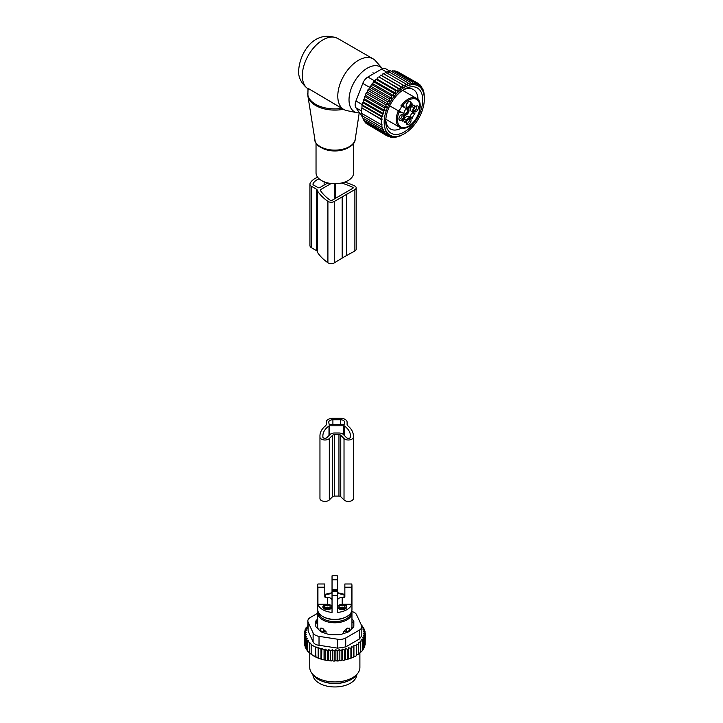 <?xml version="1.0" encoding="UTF-8"?>
<svg xmlns="http://www.w3.org/2000/svg" width="723" height="723" viewBox="0 0 723 723"><rect width="100%" height="100%" fill="white"/><g stroke="black" fill="none" stroke-linecap="round" stroke-linejoin="round"><path stroke-width="1.08" d="M347.664 628.088A3.344 2.729 1.7 0 1 349.48 629.697L349.525 628.206L346.941 628.414L343.615 631.613L346.2 631.586A3.344 1.934 0 0 0 349.48 629.697L349.48 631.107M349.525 631.062L349.525 628.206M320.126 631.062L320.126 628.206L321.988 628.088L326.037 631.613L326.037 633.556M343.615 633.556L343.615 631.613M351.261 629.326L351.261 629.326A17.126 9.887 0 0 0 351.956 626.543L351.956 612.896A17.126 9.887 0 0 0 351.703 611.188M317.957 611.188A17.126 9.887 0 0 0 317.695 612.896A17.126 9.887 0 0 0 332.39 622.684A17.126 9.887 0 0 0 351.261 615.68A17.126 9.887 0 0 0 351.956 612.896M317.695 612.896L317.695 626.543A17.126 9.887 0 0 0 318.391 629.326M320.126 628.206L320.172 629.697A3.344 1.934 0 0 0 323.452 631.586L326.037 631.613M332.038 600.099C331.767 598.49 330.23 597.605 327.447 597.451L325.639 597.451A0.831 0.678 180 0 1 324.799 596.764L324.799 583.994L317.93 583.994A17.126 9.887 0 0 0 317.695 585.603L317.695 609.48A17.126 9.887 0 0 0 332.39 619.268A17.126 9.887 0 0 0 351.261 612.264A17.126 9.887 0 0 0 351.956 609.48L351.956 585.603A17.126 9.887 0 0 0 351.73 583.994L344.853 583.994L344.853 596.764A0.831 0.678 180 0 1 344.021 597.451L342.214 597.451C339.421 597.605 337.894 598.49 337.614 600.099M327.447 597.451L327.447 604.274L317.93 604.274A17.126 9.887 0 0 0 332.038 612.417L332.038 595.363A17.126 9.887 0 0 0 337.614 595.363L337.614 612.417A17.126 9.887 0 0 0 351.261 605.449A17.126 9.887 0 0 0 351.73 604.274L351.73 587.212A17.126 9.887 0 0 0 351.956 585.603M317.93 604.274L317.93 587.212A17.126 9.887 0 0 1 317.695 585.603M343.777 594.225A17.126 9.887 0 0 0 338.319 592.977M331.342 592.977A17.126 9.887 0 0 0 325.883 594.225M337.614 595.363L337.614 575.851A17.126 9.887 0 0 0 332.038 575.851L332.038 595.363M327.447 604.274A4.591 2.657 0 0 0 322.847 606.922A4.591 2.657 0 0 0 326.145 609.471A4.591 2.657 0 0 0 332.038 606.922M324.799 587.212L317.93 587.212M325.639 597.451L325.639 594.225A0.831 0.678 0 0 1 324.799 593.547M325.639 594.225L327.447 594.225C330.23 594.071 331.767 593.185 332.038 591.577M351.73 604.274L342.214 604.274A4.591 2.657 0 0 1 346.805 606.922A4.591 2.657 0 0 1 346.624 607.672A4.591 2.657 0 0 1 341.563 609.552A4.591 2.657 0 0 1 337.614 606.922M337.614 591.396L332.038 591.396M321.717 681.03A21.934 12.662 0 0 0 347.944 681.03M344.853 593.547A0.831 0.678 0 0 1 344.021 594.225L342.214 594.225C339.421 594.071 337.894 593.185 337.614 591.577M351.73 587.212L344.853 587.212M337.614 579.819L332.038 579.819M312.905 674.613A21.934 12.662 0 0 0 331.984 686.85A21.934 12.662 0 0 0 355.879 677.858A21.934 12.662 0 0 0 356.755 674.613M325.341 609.146A4.383 2.53 180 0 1 323.054 606.922A4.383 2.53 180 0 1 329.543 604.699A4.383 2.53 180 0 1 331.83 606.922A4.383 2.53 180 0 1 325.341 609.146M330.257 607.808A3.208 1.853 180 0 1 327.32 608.775A3.208 1.853 180 0 1 324.519 607.682A3.208 1.853 180 0 1 324.627 606.037C328.486 604.536 330.366 605.124 330.257 607.808L330.366 607.682M340.108 609.146A4.383 2.53 180 0 1 337.831 606.922A4.383 2.53 180 0 1 344.32 604.699A4.383 2.53 180 0 1 346.597 606.922A4.383 2.53 180 0 1 340.108 609.146M345.025 607.808A3.208 1.853 180 0 1 342.087 608.775A3.208 1.853 180 0 1 339.286 607.682A3.208 1.853 180 0 1 339.403 606.037C343.262 604.536 345.133 605.124 345.025 607.808L345.142 607.682M361.392 625.124L362.006 625.531L361.148 625.775L363.353 627.302L362.241 627.627L364.383 629.173L363.018 629.606L365.043 631.134L363.434 631.676L365.323 633.158L363.497 633.737L365.187 635.183L363.19 635.634L364.663 637.189L362.503 637.505L363.732 639.141L363.732 648.865L362.422 649.878M363.732 639.141L361.446 639.313L362.422 641.021L362.422 650.754L360.75 651.721M358.725 653.42L360.75 652.535L360.75 642.801L360.045 641.03L362.422 641.021M356.394 654.948L358.725 654.188L358.301 642.657L360.75 642.801M321.834 648.468L321.608 659.268L318.762 658.328L318.762 647.754L320.985 649.218L321.834 648.468L324.049 649.995L325.16 649.046L327.293 650.592L328.658 649.444L330.691 650.971L332.3 649.652L334.189 651.125L335.879 649.688L337.695 651.052L339.168 649.507L341.166 650.745L342.395 649.109L344.555 650.212L345.531 648.504L347.817 649.453L348.522 647.691L350.899 648.486L351.324 646.678L353.773 647.32L353.918 645.494L353.918 656.303L355.264 656.348L356.394 655.707L356.249 644.148L358.725 644.464M353.918 656.303L353.836 657.08A29.661 17.126 180 0 1 352.652 657.623L353.773 657.053L353.773 647.32M351.324 646.678L351.324 657.487L352.652 657.623M351.324 657.487L351.098 658.255A29.661 17.126 180 0 1 349.815 658.716L350.899 658.219L350.899 648.486M321.834 659.132L322.494 659.512A29.661 17.126 180 0 0 324.699 660.027L326.091 660.298A29.661 17.126 180 0 0 327.989 660.596L328.658 660.207L329.688 660.804A29.661 17.126 180 0 0 331.441 660.949L332.3 660.451L333.321 661.039A29.661 17.126 180 0 0 334.957 661.057L335.879 660.488L336.873 661.021A29.661 17.126 180 0 0 338.373 660.939L339.168 660.307L340.253 660.768A29.661 17.126 180 0 0 341.726 660.587L342.395 659.909L343.57 660.298A29.661 17.126 180 0 0 344.998 660.018L345.531 659.304L346.769 659.611A29.661 17.126 180 0 0 348.134 659.24L348.522 658.49L349.815 658.716M321.608 659.268A29.661 17.126 180 0 1 313.854 656.041A29.661 17.126 180 0 1 313.619 655.906M365.187 643.063L365.323 633.158M365.187 635.183L365.187 644.907L364.275 645.982M364.663 637.189L364.663 646.913L363.678 647.916M348.134 659.24L346.769 659.611M344.998 660.018L343.57 660.298M341.726 660.587L340.253 660.768M338.373 660.939L336.873 661.021M334.957 661.057L333.321 661.039M331.441 660.949L329.688 660.804M326.091 660.298L327.989 660.596M322.494 659.512L324.699 660.027M318.762 658.328L311.161 654.36L311.161 644.627L315.599 647.193L315.599 656.918M311.514 654.559L309.281 652.869L309.281 643.145L311.514 644.32L311.161 644.627M309.869 653.194L307.655 651.242L307.655 641.518L308.513 640.777L306.299 639.747L306.299 649.48L307.853 651.052M307.835 625.82L307.23 626.028L308.206 626.949L305.928 627.907L307.158 628.757L304.998 629.869L306.471 630.628L304.464 631.866L306.154 632.526L304.338 633.89L306.227 634.595L304.609 635.915L306.642 636.728L305.278 637.876L307.411 638.798L306.299 639.747M306.48 648.983L305.278 647.6L305.278 637.876M305.612 646.904L304.609 645.639L304.609 635.915M304.609 644.003L304.338 633.89M304.464 631.866L304.464 633.8M304.998 629.869L304.998 631.54M305.928 627.907L305.928 629.39M307.23 626.028L307.23 627.356M318.762 647.754L318.174 648.278L318.174 658.002M315.599 647.193L315.942 657.117M309.281 643.145L309.869 642.62L307.655 641.518M362.006 625.531L362.006 626.362M307.835 620.93A8.36 4.826 180 0 0 308.115 622.178L313.113 632.932L313.113 641.852L308.115 631.098L307.835 620.93A8.36 4.826 180 0 1 310.284 617.514L317.695 613.231M313.113 632.932A8.36 4.826 0 0 0 319.024 636.348L337.659 639.231A8.36 4.826 0 0 0 345.73 637.984L359.376 630.104L359.376 639.024L345.73 646.904L337.659 648.151L319.024 645.268C316.005 644.97 314.035 643.832 313.113 641.852M315.815 624.247A4.175 2.413 180 0 1 316.376 623.036L317.695 621.717M351.956 621.717L353.276 623.036A4.175 2.413 180 0 1 353.836 624.247M357.713 673.384L356.168 675.372A23.38 13.493 180 0 1 334.83 683.352A23.38 13.493 180 0 1 313.484 675.372L311.947 673.384A25.07 14.469 0 0 0 334.83 681.943A25.07 14.469 0 0 0 357.713 673.384A25.07 14.469 0 0 0 359.891 667.474L359.891 653.14M351.956 618.987L353.276 620.307L353.276 623.036M316.376 623.036L316.376 620.307A4.175 2.413 0 0 0 315.815 621.518L315.815 626.1A4.175 2.413 0 0 0 316.376 627.311L320.352 631.287A4.175 2.413 0 0 0 321.88 632.164L328.766 634.46A4.175 2.413 0 0 0 330.854 634.785L338.807 634.785A4.175 2.413 0 0 0 340.894 634.46L347.772 632.164A4.175 2.413 0 0 0 349.299 631.287L353.276 627.311A4.175 2.413 0 0 0 353.836 626.1L353.836 621.518A4.175 2.413 0 0 0 353.276 620.307M316.376 620.307L317.695 618.987M359.376 630.104A8.36 4.826 0 0 0 361.825 626.696A8.36 4.826 0 0 0 361.536 625.44L356.547 614.686A8.36 4.826 180 0 0 351.785 611.504M359.376 639.024L361.825 635.743L361.825 626.696M309.76 653.258L309.76 667.474A25.07 14.469 0 0 0 310.773 671.55A25.07 14.469 0 0 0 311.947 673.384M315.942 646.877L318.174 648.278M320.985 649.218L320.985 658.942M353.918 645.494L356.394 645.973M365.043 631.134L365.043 632.941M364.383 629.173L364.383 630.628M363.353 627.302L363.353 628.432M324.049 649.995L324.049 659.719M325.16 649.046L325.16 659.765M327.293 650.592L327.293 660.316M328.658 649.444L328.658 660.207M330.691 650.971L330.691 660.695M332.3 649.652L332.3 660.451M334.189 651.125L334.189 660.858M335.879 649.688L335.879 660.488M337.695 651.052L337.695 660.786M339.168 649.507L339.168 660.307M341.166 650.745L341.166 660.479M342.395 649.109L342.395 659.909M344.555 650.212L344.555 659.936M345.531 648.504L345.531 659.304M347.817 649.453L347.817 659.186M348.522 647.691L348.522 658.49M347.103 424.464A4.175 2.413 0 0 0 347.871 425.847A30.285 17.488 0 0 1 353.375 435.906L353.375 498.509A5.016 2.892 0 0 1 349.661 501.31A5.016 2.892 0 0 1 344.021 499.955L340.759 496.701A2.088 1.202 0 0 0 338.951 496.095L334.369 496.095A2.088 1.202 0 0 0 332.562 496.701L329.308 499.955A5.016 2.892 0 0 1 323.669 501.31A5.016 2.892 0 0 1 319.955 498.509L319.955 435.906A30.285 17.488 0 0 1 325.458 425.847A4.175 2.413 0 0 0 326.218 424.464L326.218 422.16A6.688 3.859 0 0 1 332.905 418.301L340.425 418.301A6.688 3.859 0 0 1 347.103 422.16L347.103 424.464L347.103 422.16M329.634 434.848L329.634 425.775L343.687 425.775A0.831 0.479 0 0 1 344.338 425.955A27.366 15.798 0 0 1 350.447 435.906L350.447 437.108L350.447 435.906M329.634 425.775A0.831 0.479 0 0 0 328.992 425.955A27.366 15.798 0 0 0 322.874 435.906L322.874 437.108A2.088 1.202 0 0 0 324.428 438.274A2.088 1.202 0 0 0 326.778 437.713L330.031 434.46A5.016 2.892 0 0 1 334.369 433.014L338.951 433.014A5.016 2.892 0 0 1 343.298 434.46L346.552 437.713A2.088 1.202 0 0 0 348.902 438.274A2.088 1.202 0 0 0 350.447 437.108M329.146 424.329L344.184 424.329L344.6 422.16A4.175 2.413 0 0 0 340.425 419.747L332.905 419.747A4.175 2.413 0 0 0 328.73 422.16L329.146 424.329M340.759 496.701L340.759 435.3L344.021 438.554A5.016 2.892 0 0 0 349.661 439.909A5.016 2.892 0 0 0 353.375 437.108M340.759 435.3A2.088 1.202 0 0 0 338.951 434.695L334.369 434.695A2.088 1.202 0 0 0 332.562 435.3L329.308 438.554A5.016 2.892 0 0 1 323.669 439.909A5.016 2.892 0 0 1 319.955 437.108M353.628 143.136L353.628 172.86A18.798 10.854 180 0 1 337.505 183.606A18.798 10.854 180 0 1 316.791 175.915A18.798 10.854 180 0 1 316.032 172.86L316.032 143.136M359.548 112.915A25.883 14.948 -60 0 1 357.072 112.716A25.883 14.948 -60 0 1 349.019 99.855A25.883 14.948 -60 0 1 361.952 72.183A25.883 14.948 -60 0 1 382.476 68.685L375.589 60.904A29.245 16.882 -60 0 0 373.086 58.843L337.632 38.382A29.245 16.882 -60 0 0 315.101 46.209A29.245 16.882 -60 0 0 302.331 75.644A29.245 16.882 -60 0 0 307.438 88.405L307.329 88.369C301.057 83.009 298.165 77.063 298.662 70.529C299.711 52.906 314.134 29.101 337.632 38.382M357.072 112.716L346.877 110.637A29.245 16.882 -60 0 1 343.841 109.498A29.245 16.882 -60 0 1 337.786 96.114A29.245 16.882 -60 0 1 350.547 66.679A29.245 16.882 -60 0 1 373.086 58.843M308.775 89.281L308.007 89.345L307.438 88.405L308.296 88.477L339.539 107.013M308.007 89.345L307.871 95.834A27.058 15.626 0 0 0 308.866 98.879A27.058 15.626 180 0 0 343.47 109.281M308.296 88.477L343.841 109.498M388.468 104.41L387.212 101.509L367.555 90.158L367.221 92.146L365.946 93.267L385.594 104.618L388.468 104.41L367.221 92.146M387.212 101.509L390.239 101.301L389.028 98.5L392.038 98.545L391.026 95.653L393.999 95.942L393.185 92.987L396.087 93.538L395.472 90.538L398.292 91.36L397.849 88.351L400.56 89.426L400.298 86.453L402.883 87.781L402.774 84.853L405.214 86.426L405.251 83.588L407.537 85.395L407.7 82.666L409.814 84.699L410.077 82.106L412.011 84.347L412.363 81.916L414.098 84.338L414.514 82.088L416.059 84.672L416.52 82.63L417.858 85.359L418.337 83.534L419.602 86.444L419.946 84.781L421.111 87.79L421.319 86.335L420.343 85.775M367.51 124.284L387.212 135.978L388.468 134.523L385.594 134.722L386.76 133.059L384.229 133.177L385.242 131.288L383.118 131.351L383.931 129.263L382.259 129.29L382.847 127.067L381.672 127.067L382.015 124.699L381.319 124.699L381.319 119.575L382.015 119.575L381.672 116.801L382.847 116.792L382.259 113.9L383.931 113.873L383.118 110.854L385.242 110.791L384.229 107.745L386.76 107.628L385.594 104.618M424.338 99.006A28.405 16.403 120 0 1 404.247 133.8A28.405 16.403 120 0 1 386.624 131.902A28.405 16.403 -60 0 1 394.622 95.807A28.405 16.403 -60 0 1 421.88 89.309A28.405 16.403 120 0 1 424.338 99.006L424.184 94.785M421.816 87.808L422.431 88.161L422.322 89.381L421.319 86.335M390.239 101.301L368.974 89.028L367.555 90.158M419.946 84.781L418.527 83.958M418.337 83.534L398.536 72.246M416.52 82.63L396.873 71.288L396.312 71.577M414.514 82.088L394.866 70.746L393.99 71.306M412.363 81.916L392.716 70.565L391.577 71.423M410.077 82.106L390.429 70.764L388.54 72.427M407.7 82.666L388.043 71.324L386.272 73.122M405.251 83.588L385.603 72.246L383.949 74.153M402.774 84.853L383.127 73.511L381.608 75.499L380.641 75.102L400.298 86.453M402.883 87.781L381.608 75.499M400.56 89.426L379.295 77.144L397.849 88.351M398.292 91.36L377.017 79.078L375.815 79.196L395.472 90.538M396.087 93.538L374.821 81.256L373.538 81.645L393.185 92.987M393.999 95.942L372.725 83.669L371.378 84.302L391.026 95.653M392.038 98.545L370.772 86.263L369.381 87.158L389.028 98.5M386.76 107.628L365.63 95.436L364.582 96.403L384.229 107.745M385.242 110.791L364.311 98.708L363.47 99.512L383.118 110.854M383.931 113.873L363.253 101.934L362.612 102.558L382.259 113.9M382.847 116.792L362.458 105.025L362.024 105.459L381.672 116.801M382.015 119.575L361.925 107.98L381.319 119.575M361.672 108.233L361.672 113.357L381.319 124.699M361.925 113.095L362.024 115.725L381.672 127.067M362.458 115.291L362.612 117.948L382.259 129.29M363.326 118.355L363.47 120L383.118 131.351M364.446 120.569L364.582 121.826L384.229 133.177M365.838 122.558L365.946 123.38L385.594 134.722M423.723 92.354L422.946 90.023M423.877 92.436L424.22 94.812M400.09 135.807L402.738 134.632M400.298 135.924L397.46 136.62M394.857 137.045L395.472 137.397L398.292 136.276L397.849 136.837M392.309 137.09L393.185 137.596L396.087 136.638L395.472 137.397M389.833 136.728L391.026 137.415L393.999 136.647L393.185 137.596M387.429 135.951L389.028 136.873L392.038 136.304L391.026 137.415M389.028 136.873L390.239 135.626L387.212 135.978M362.566 117.207L355.951 107.79A8.36 4.826 -60 0 1 355.951 100.976L362.774 83.389A8.36 4.826 -60 0 1 367.89 77.027L381.527 69.146A8.36 4.826 -60 0 1 385.711 68.73L389.95 71.179M422.431 88.161L423.28 90.221M403.027 90.004A22.811 13.168 -60 0 1 413.294 89.489A22.811 13.168 -60 0 1 418.011 99.638M401.636 128.007A22.811 13.168 -60 0 1 390.483 128.992A22.811 13.168 -60 0 1 385.802 119.846M388.025 109.742A26.155 15.102 120 0 0 385.757 121.283A26.155 15.102 120 0 0 399.674 133.936A26.155 15.102 120 0 0 420.479 111.478A26.155 15.102 120 0 0 404.247 89.254A26.155 15.102 120 0 0 388.025 109.742M361.925 107.98L362.024 105.459M362.458 105.025L362.612 102.558M363.253 101.934L363.47 99.512M364.311 98.708L364.582 96.403M365.63 95.436L365.946 93.267M368.974 89.028L369.381 87.158M370.772 86.263L371.378 84.302M372.725 83.669L373.538 81.645M374.821 81.256L375.815 79.196M377.017 79.078L378.201 77.009M379.295 77.144L380.641 75.102M317.623 177.225A19.304 11.143 -0 0 0 310.149 183.244A5.45 3.145 -0 0 0 309.932 184.121A5.45 3.145 -0 0 0 311.523 186.344L316.502 189.227A2.422 1.401 -0 0 1 317.216 190.176A4.239 2.449 -0 0 0 317.487 190.971A64.193 37.063 -0 0 0 327.908 201.356A4.239 2.449 -0 0 0 334.261 201.491L354.876 189.589A4.239 2.449 -0 0 0 356.195 187.808A4.239 2.449 -0 0 0 354.65 185.919A64.193 37.063 -0 0 0 344.781 182.069M309.932 184.121L309.932 245.522A5.45 3.145 -0 0 0 311.523 247.745L316.502 250.628L316.502 189.227M342.187 196.665L342.187 258.066L334.261 262.892A4.239 2.449 -0 0 1 327.908 262.756A64.193 37.063 -0 0 1 317.487 252.372A4.239 2.449 -0 0 1 317.216 251.568A2.422 1.401 -0 0 0 316.502 250.628M342.187 258.066L346.525 255.562L346.525 194.162M346.525 255.562L354.876 250.989A4.239 2.449 -0 0 0 356.195 249.209L356.195 187.808M327.862 182.937L319.738 187.628A1.211 0.696 -0 0 1 318.021 187.628L313.665 185.115A2.422 1.401 -0 0 1 312.96 184.121A2.422 1.401 -0 0 1 313.05 183.732A16.277 9.399 -0 0 1 319.069 178.78M331.161 183.506L320.596 189.607A1.211 0.696 -0 0 0 320.235 190.104A1.211 0.696 -0 0 0 320.316 190.348A61.166 35.319 -0 0 0 330.248 200.253A1.211 0.696 -0 0 0 332.065 200.289L352.797 188.314A1.211 0.696 -0 0 0 353.167 187.808A1.211 0.696 -0 0 0 352.725 187.275A61.166 35.319 -0 0 0 341.428 183.027M404.247 114.162A3.163 1.826 120 0 0 404.356 114.171A3.163 1.826 120 0 0 407.058 112.119A3.163 1.826 120 0 0 407.329 108.83M407.474 108.821A3.163 1.826 -60 0 1 407.51 108.839A3.163 1.826 -60 0 1 407.718 112.092A3.163 1.826 -60 0 1 404.862 114.46A3.163 1.826 -60 0 1 404.356 114.315A3.163 1.826 -60 0 1 404.311 114.288M404.482 114.867A3.597 2.079 120 0 0 405.251 115.165A3.597 2.079 120 0 0 408.576 112.291A3.597 2.079 120 0 0 408.061 108.676M406.805 108.784A3.597 2.079 120 0 0 403.949 113.728M401.373 112.173L399.286 110.962A12.535 7.239 120 0 0 397.84 110.447A3.136 1.808 120 0 0 398.364 110.429A3.136 1.808 120 0 0 400.614 108.504A3.136 1.808 120 0 0 401.157 105.603A3.136 1.808 120 0 0 400.913 105.142A12.535 7.239 120 0 0 402.078 106.127L406.38 108.613A4.591 2.657 120 0 0 410.98 105.965L412.598 103.949A3.344 1.934 120 0 0 413.276 105.206A3.344 1.934 120 0 0 414.704 105.169L414.885 105.639L414.306 105.305M402.693 120.316L404.085 121.121A3.344 1.934 120 0 1 404.763 122.386L406.38 120.361A4.591 2.657 120 0 1 410.98 117.713L408.766 116.43A4.591 2.657 120 0 0 404.166 119.087L403.262 120.651M409.878 117.081L410.384 116.584L412.598 117.858L412.092 118.355L410.98 117.713M412.453 104.736L411.55 106.299A4.591 2.657 120 0 0 411.55 111.604L412.67 112.246L412.49 112.933A3.344 1.934 120 0 0 410.384 116.584M406.38 108.613L404.166 107.338A4.591 2.657 120 0 0 404.175 107.338L404.293 107.411A12.535 7.239 120 0 1 404.076 107.275L402.53 106.073A3.136 1.808 120 0 0 402.241 105.829L401.446 105.368A16.71 9.652 -60 0 1 413.755 97.578A16.71 9.652 -60 0 1 416.448 98.355L402.548 90.33M399.467 111.387L401.274 112.119A3.967 2.296 -60 0 1 399.277 112.318A0.831 0.678 120 0 0 399.105 111.252L399.105 111.252A3.136 1.808 120 0 0 399.467 111.387L397.84 110.447M404.085 121.121A3.344 1.934 120 0 0 402.657 121.166L403.597 118.753A4.591 2.657 120 0 0 403.597 113.448L401.5 112.246A12.535 7.239 120 0 0 401.274 112.119M412.49 112.933L414.704 114.207A3.344 1.934 120 0 0 412.598 117.858M412.67 112.246L414.885 113.529L414.704 114.207M411.55 106.299L413.764 107.573A4.591 2.657 120 0 0 413.764 112.878L414.885 113.529M413.764 112.878L411.55 111.604L413.764 112.878M413.764 107.573L414.885 105.639M402.241 105.829A0.831 0.678 -60 0 0 403.253 105.45L402.982 105.287A15.879 9.164 -60 0 1 414.062 98.68A15.879 9.164 -60 0 1 418.536 113.692A15.879 9.164 -60 0 1 403.298 127.646A15.879 9.164 -60 0 1 399.015 112.164L398.319 110.8L389.697 105.829M407.465 107.917A3.597 2.079 -60 0 1 406.308 107.058A3.597 2.079 -60 0 1 406.886 103.597A3.597 2.079 -60 0 1 409.589 101.374A3.597 2.079 -60 0 1 409.896 101.356A3.597 2.079 -60 0 1 410.908 104.754A3.597 2.079 -60 0 1 407.465 107.917M418.147 109.01A3.353 1.934 -60 0 1 415.906 111.722A3.353 1.934 -60 0 1 413.854 111.152A3.353 1.934 -60 0 1 413.99 108.793A3.353 1.934 -60 0 1 416.909 105.856A3.353 1.934 -60 0 1 418.147 109.01M399.213 117.316A3.353 1.934 -60 0 1 402.142 114.388A3.353 1.934 -60 0 1 403.371 117.542A3.353 1.934 -60 0 1 401.138 120.253A3.353 1.934 -60 0 1 399.078 119.684A3.353 1.934 -60 0 1 399.213 117.316M409.814 118.635A3.353 1.934 -60 0 1 410.763 121.807A3.353 1.934 -60 0 1 407.546 124.754A3.353 1.934 -60 0 1 406.471 123.949A3.353 1.934 -60 0 1 407.004 120.723A3.353 1.934 -60 0 1 409.525 118.644A3.353 1.934 -60 0 1 409.814 118.635M398.319 110.8L399.105 111.252L398.319 110.8A16.71 9.652 -60 0 0 399.738 127.293L385.838 119.268M402.982 105.287L401.446 105.368M409.245 101.446A3.163 1.826 -60 0 1 409.733 101.591A3.163 1.826 -60 0 1 409.941 104.844A3.163 1.826 -60 0 1 407.076 107.212A3.163 1.826 -60 0 1 406.57 107.067A3.163 1.826 -60 0 1 406.199 106.724M416.204 106.091A2.503 1.446 -60 0 1 416.285 106.136A2.503 1.446 -60 0 1 416.584 108.387A2.503 1.446 -60 0 1 413.782 110.474A2.503 1.446 -60 0 1 413.701 110.42M401.428 114.623A2.503 1.446 -60 0 1 401.518 114.659A2.503 1.446 -60 0 1 401.816 116.918A2.503 1.446 -60 0 1 399.006 119.006A2.503 1.446 -60 0 1 398.933 118.952M408.82 118.879A2.503 1.446 -60 0 1 408.902 118.924A2.503 1.446 -60 0 1 409.064 121.5A2.503 1.446 -60 0 1 406.796 123.38A2.503 1.446 -60 0 1 406.389 123.262A2.503 1.446 -60 0 1 406.317 123.217M407.401 102.838A3.163 1.826 -60 0 1 406.489 104.428M346.2 632.688L346.172 628.947M320.172 631.107L320.172 629.697A3.344 2.729 -1.7 0 1 321.988 628.088M323.452 632.688L323.488 628.947M318.545 612.553A16.295 9.408 0 0 0 332.806 621.545A16.295 9.408 0 0 0 350.465 614.857A16.295 9.408 0 0 0 351.107 612.553M323.018 616.647A16.295 9.408 0 0 0 346.633 616.647M342.214 597.451L342.214 604.274M337.614 590.528L332.038 590.528M337.614 589.372L332.038 589.372M344.021 597.451L344.021 594.225M325.983 608.576A1.88 1.085 180 0 1 328.902 608.576M325.296 608.296A2.16 1.247 180 0 1 325.549 607.808A2.16 1.247 0 0 1 327.89 607.184A2.16 1.247 0 0 1 329.598 608.296M340.759 608.576A1.88 1.085 180 0 1 343.669 608.576M340.063 608.296A2.16 1.247 180 0 1 340.316 607.808A2.16 1.247 0 0 1 342.657 607.184A2.16 1.247 0 0 1 344.365 608.296M308.115 622.178L308.115 631.098M345.73 637.984L345.73 646.904M319.024 636.348L319.024 645.268M337.659 639.231L337.659 648.151M343.687 434.848L343.687 425.775M328.992 435.499L328.992 425.955M344.338 435.499L344.338 425.955M344.021 499.955L344.021 438.554M338.951 496.095L338.951 434.695M334.369 496.095L334.369 434.695M332.562 496.701L332.562 435.3M329.308 499.955L329.308 438.554M340.425 424.329L340.425 419.747M332.905 424.329L332.905 419.747M314.433 139.331A20.47 11.821 0 0 0 315.183 141.636A20.47 11.821 180 0 0 336.855 150.068A20.47 11.821 180 0 0 355.219 139.331C354.36 152.508 320.497 154.46 315.264 141.871L307.871 95.834M349.95 146.561A18.798 10.854 180 0 1 319.702 146.561M341.889 108.369A27.158 15.68 180 0 1 308.775 97.641A27.158 15.68 180 0 1 307.673 93.231M355.951 107.79L361.645 111.08M367.89 77.027L374.912 81.075M381.527 69.146L387.049 72.327M355.951 100.976L362.476 104.736M362.774 83.389L369.372 87.194M311.523 247.745L311.523 186.344M317.216 251.568L317.216 190.176M317.487 252.372L317.487 190.971M327.908 262.756L327.908 201.356M334.261 262.892L334.261 201.491M354.876 250.989L354.876 189.589M326.507 183.723L326.507 182.594M313.05 184.519L313.05 183.732M324.121 185.097L324.121 181.78M352.725 188.351L352.725 187.275M335.58 198.147L335.58 183.705M320.596 190.764L320.596 189.607M334.297 198.933L334.297 183.705M400.913 105.142L402.53 106.073M404.69 121.961L405.269 122.295M406.38 120.361L404.166 119.087M403.253 105.45A3.967 2.296 -60 0 1 404.076 107.275M402.422 128.07A16.71 9.652 -60 0 1 399.738 127.293L402.666 128.143C414.162 129.724 426.642 102.928 416.448 98.355M323.054 606.922L323.054 607.718M331.83 606.922L331.83 607.718M337.831 606.922L337.831 607.718M346.597 606.922L346.597 607.718M313.854 656.041L313.375 655.77M322.874 437.108L322.874 435.906M355.219 139.331L359.214 112.915M307.673 88.839L307.329 88.369M404.247 133.8L402.774 134.659M411.884 104.401L413.276 105.206M374.116 73.43L372.932 72.752"/></g></svg>
